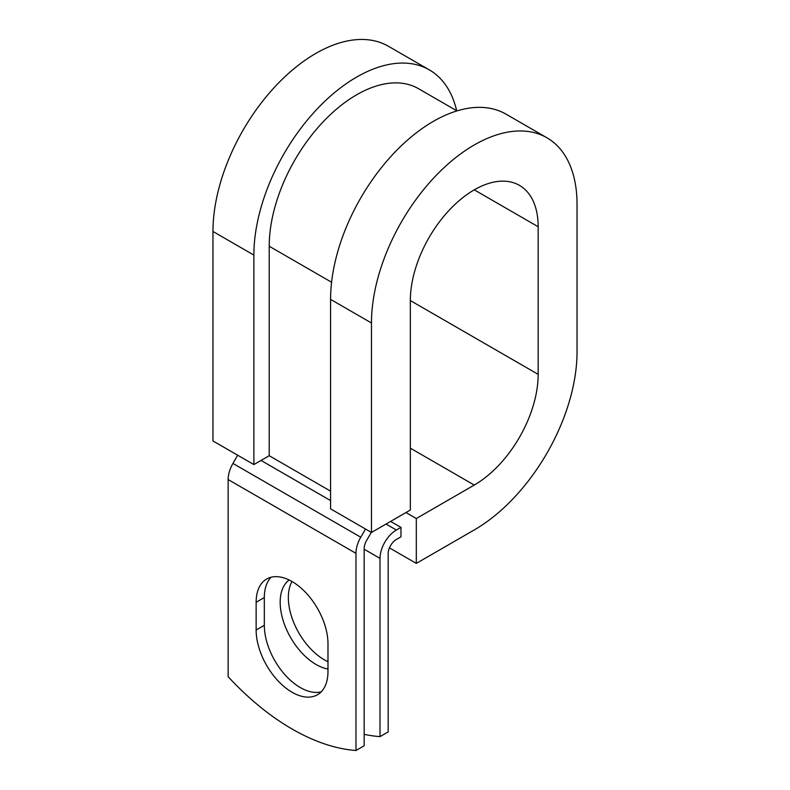 <?xml version="1.0" encoding="UTF-8"?>
<svg xmlns="http://www.w3.org/2000/svg" width="790" height="790" viewBox="0 0 790 790"><rect width="100%" height="100%" fill="white"/><g stroke="black" fill="none" stroke-linecap="round" stroke-linejoin="round"><path stroke-width="1.19" d="M292.063 692.247A50.797 29.329 -120 0 0 317.462 694.765A50.797 29.329 -120 0 0 327.978 671.51L327.978 643.761A50.797 29.329 -120 0 0 305.809 592.638A50.797 29.329 -120 0 0 266.665 579.031A50.797 29.329 -120 0 0 256.138 602.286L256.138 630.035A50.797 29.329 -120 0 0 292.063 692.247M271.079 577.243A50.797 29.329 -120 0 0 264.324 597.556L264.324 625.305A50.797 29.329 -120 0 0 300.24 687.527A50.797 29.329 -120 0 0 321.214 691.833M327.978 661.694A50.797 29.329 60 0 1 324.275 659.778A50.797 29.329 60 0 1 291.974 581.499M327.978 669.021A50.797 29.329 60 0 1 316.089 664.499A50.797 29.329 60 0 1 283.343 621.157A50.797 29.329 60 0 1 289.179 580.008M364.16 734.335A225.98 130.469 -120 0 0 380.01 736.626L388.186 731.905L388.186 553.642A11.574 6.676 -60 0 1 396.373 539.471L400.974 536.815L400.974 527.374L390.635 521.41M380.01 736.626L380.01 558.372A23.137 13.361 -60 0 1 396.373 530.031L400.974 527.374M237.672 455.218L232.931 463.424A23.137 13.361 120 0 0 228.142 479.55L228.142 676.694A225.98 130.469 60 0 0 355.974 750.5L364.16 745.78L364.16 548.625A11.574 6.676 120 0 1 366.55 540.567L371.29 532.361M365.503 529.014L360.763 537.22A23.137 13.361 120 0 0 355.974 553.346L355.974 750.5M331.573 282.237L269.212 246.233A123.655 71.396 -60 0 1 323.189 121.788A123.655 71.396 -60 0 1 418.473 88.668L456.976 110.896M269.212 246.233L269.212 455.712L253.876 464.569L212.964 440.948L212.964 231.47A145.35 83.918 -60 0 1 276.411 85.202A145.35 83.918 -60 0 1 388.413 46.264L429.326 69.876A145.35 83.918 -60 0 1 456.669 110.719M474.257 189.847L538.168 226.75A90.386 52.189 -60 0 0 519.455 185.374A90.386 52.189 -60 0 0 449.796 209.587A90.386 52.189 -60 0 0 410.336 300.556L410.336 510.034L371.478 532.47L371.478 322.991A145.35 83.918 -60 0 1 434.925 176.713A145.35 83.918 -60 0 1 546.927 137.776A145.35 83.918 -60 0 1 577.036 204.314L577.036 351.915A145.35 83.918 -60 0 1 474.257 529.932L416.31 563.389L389.45 547.875M405.981 512.552L416.31 518.517L416.31 563.389M538.168 226.75L538.168 374.351A90.386 52.189 -60 0 1 474.257 485.06L416.31 518.517M371.478 322.991L330.576 299.371A145.35 83.918 -60 0 1 394.022 153.102A145.35 83.918 -60 0 1 506.025 114.155L546.927 137.776M253.876 464.569L253.876 255.091A145.35 83.918 -60 0 1 317.323 108.813A145.35 83.918 -60 0 1 429.326 69.876M330.576 299.371L330.576 508.849L371.478 532.47M396.373 530.031L386.034 524.066M355.974 553.346L228.142 479.55M380.01 558.372L364.16 549.218M330.576 491.143L269.212 455.712M330.576 500.584L261.036 460.442M360.763 537.22L232.931 463.424M264.324 597.556L256.138 602.286M264.324 625.305L256.138 630.035M410.336 448.157L474.257 485.06M410.336 300.556L538.168 374.351M253.876 255.091L212.964 231.47"/></g></svg>
